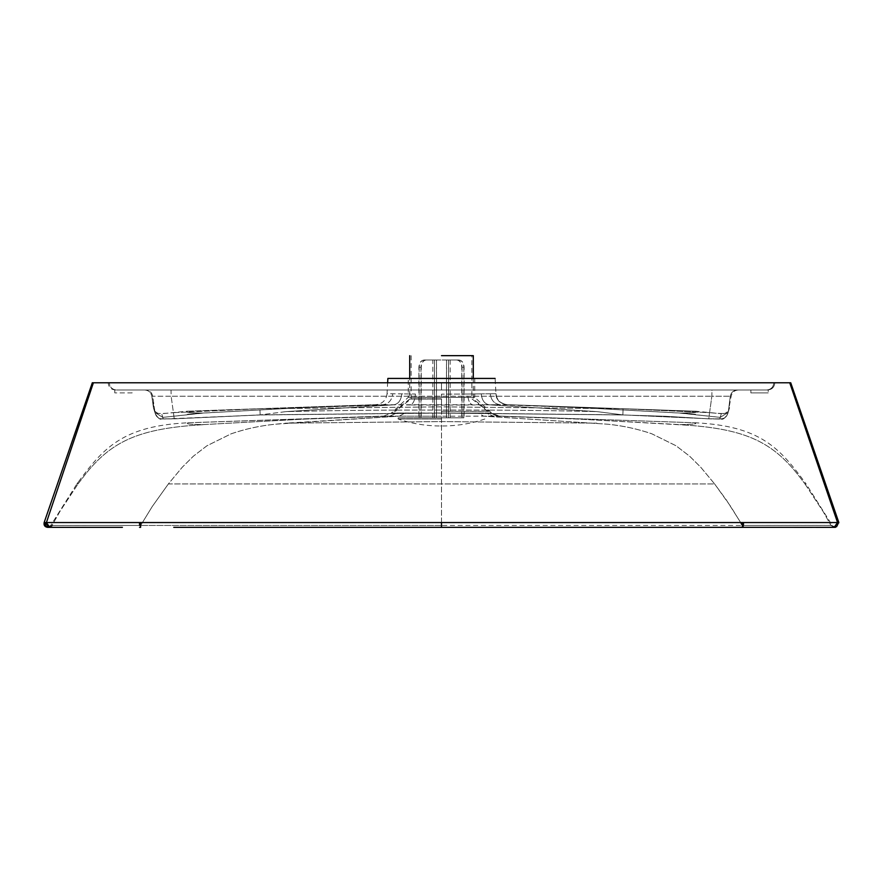 <?xml version="1.0" encoding="UTF-8"?>
<svg xmlns="http://www.w3.org/2000/svg" width="883" height="883" viewBox="0 0 883 883"><rect width="100%" height="100%" fill="white"/><g stroke="black" fill="none" stroke-linecap="round" stroke-linejoin="round"><path stroke-width="0.66" stroke-dasharray="4.42 3.31" d="M474.745 378.432L474.745 397.339L408.255 397.339L474.745 397.339L491.533 412.99L499.226 416.092L695.252 422.78C760.208 426.048 779.568 447.593 806.113 483.961L804.987 483.961L797.459 474.072C772.382 442.747 746.4 429.524 688.321 425.253L680.065 424.624C704.8 424.315 691.952 422.582 695.252 422.78C691.952 422.582 704.8 424.315 680.065 424.624L578.762 419.105L493.2 416.114L483.641 416.158L607.548 424.193C622.824 425.716 637.57 428.917 651.786 433.785L676.036 445.76L689.623 456.191L700.727 467.217L714.645 483.961L168.355 483.961L182.273 467.217L193.377 456.191L206.964 445.76L231.214 433.785C245.43 428.917 260.176 425.716 275.452 424.193L286.169 423.156L441.5 421.577L596.831 423.156L441.5 421.577L286.169 423.156L399.359 416.158L389.8 416.114L304.238 419.105L202.935 424.624C178.2 424.315 191.048 422.582 187.748 422.78L389.8 416.114L383.774 416.092L391.467 412.99L396.633 413.012L391.467 412.99L408.255 397.339L408.255 378.432L474.745 378.432L408.255 378.432M387.869 378.432L495.131 378.432L495.937 393.708L490.264 393.785L495.937 393.708C497.515 398.796 496.842 402.692 506.963 404.657L507.272 404.668C500.639 403.973 496.853 400.319 495.937 393.708C495.915 399.546 499.701 403.2 507.272 404.668L579.093 407.549L680.561 413.078C692.923 412.858 697.967 412.46 695.694 411.875L695.837 411.224L507.272 404.668L489.436 404.844L597.129 411.621L622.835 414.889L708.784 418.785L719.833 418.84L720.219 417.383L728.133 412.427L729.579 407.582C728.519 411.908 725.771 413.95 721.323 413.719L720.219 417.383L679.248 413.056L579.093 407.549L500.374 404.745C494.458 404.017 491.091 400.363 490.264 393.785L481.235 393.884L490.264 393.785C491.091 400.363 494.458 404.017 500.374 404.745L382.626 404.745L303.907 407.549L203.752 413.056L162.781 417.383L161.677 413.719C157.229 413.95 154.481 411.908 153.421 407.582L154.867 412.427L162.781 417.383L202.439 413.078C177.638 412.758 190.463 411.036 187.163 411.224L161.677 413.719L163.167 418.84C158.763 419.017 156.048 416.975 155.022 412.714C156.335 413.774 162.472 413.763 173.421 412.659C162.472 413.763 156.335 413.774 155.022 412.714L155.187 413.531L155.022 412.714C156.048 416.975 158.763 419.017 163.167 418.84L174.194 418.851L173.421 412.659L174.216 418.785L163.167 418.84L162.781 417.383L154.867 412.427L151.832 396.224C150.982 392.372 148.598 390.297 144.669 389.999L171.059 389.999L171.136 396.224L152.726 396.224L171.136 396.224L171.059 389.999L711.941 389.999L711.864 396.224L730.274 396.224L711.864 396.224L711.941 389.999L737.426 389.999C733.497 390.297 731.113 392.372 730.274 396.224C731.113 392.372 733.497 390.297 737.426 389.999L738.331 389.999C734.402 390.297 732.018 392.372 731.168 396.224L728.133 412.427L720.219 417.383L721.323 413.719L695.837 411.224L695.694 411.875C697.967 412.46 692.923 412.858 680.561 413.078L720.219 417.383L719.833 418.84C724.237 419.017 726.952 416.975 727.978 412.714C726.665 413.774 720.528 413.763 709.579 412.659C720.528 413.763 726.665 413.774 727.978 412.714L727.813 413.531L727.978 412.714C726.952 416.975 724.237 419.017 719.833 418.84L708.806 418.851L709.579 412.659L708.784 418.785L622.835 414.889L441.5 412.968L260.165 414.889L174.216 418.785L260.165 414.889L441.5 412.968L622.835 414.889L597.129 411.621C528.398 409.977 485.639 410.109 441.5 410.043C397.284 410.109 354.491 409.977 285.882 411.621L260.165 414.889L285.871 411.621L393.564 404.844L285.882 411.621C354.491 409.977 397.284 410.109 441.5 410.043C485.639 410.109 528.398 409.977 597.118 411.621L489.436 404.844C484.657 404.072 481.919 400.418 481.235 393.884L467.604 394.028L481.235 393.884C481.919 400.418 484.657 404.072 489.436 404.844L472.957 404.977C469.844 404.149 468.056 400.496 467.604 394.028L441.5 394.138L467.604 394.028C468.056 400.496 469.844 404.149 472.957 404.977L441.5 405.087L441.5 410.043L441.5 394.138L441.5 405.087L410.043 404.977C413.156 404.149 414.933 400.496 415.396 394.028L387.063 393.708C386.147 400.319 382.361 403.973 375.728 404.668L187.163 411.224C190.463 411.036 177.638 412.758 202.439 413.078L303.907 407.549L393.564 404.844C398.343 404.072 401.081 400.418 401.765 393.884L415.396 394.028C414.933 400.496 413.156 404.149 410.043 404.977L393.564 404.844C398.343 404.072 401.081 400.418 401.765 393.884L392.736 393.785C391.909 400.363 388.542 404.017 382.626 404.745L375.728 404.668L382.626 404.745C388.542 404.017 391.909 400.363 392.736 393.785L387.063 393.708L387.637 382.769L441.467 382.769L109.304 382.769C109.724 387.162 112.141 389.569 116.523 389.999L115.408 389.999C111.015 389.569 108.609 387.162 108.179 382.769L92.273 382.769L93.399 382.769L46.413 522.548L45.452 522.548L48.863 527.339C46.082 526.897 44.945 525.297 45.441 522.548L44.15 522.548M776.047 382.769L773.839 382.769C773.409 387.162 770.991 389.569 766.61 389.999L441.467 389.999L766.61 389.999C770.991 389.569 773.409 387.162 773.839 382.769L774.821 382.769C774.391 387.162 771.985 389.569 767.592 389.999L750.87 389.999L768.221 389.999L768.221 392.891L750.87 392.891L750.87 389.999M773.839 382.769L441.467 382.769L441.467 389.999L116.523 389.999L441.467 389.999L441.467 382.769L773.839 382.769C773.409 387.162 770.991 389.569 766.61 389.999C770.991 389.569 773.409 387.162 773.839 382.769M47.561 527.339L50.75 525.44L140.651 525.44L152.218 506.566L168.355 483.961L152.218 506.566L140.651 525.44L52.87 525.462L52.042 525.407L60 511.323L78.013 483.961L60 511.323L52.031 525.44L50.75 525.44L76.887 483.961L78.013 483.961L85.541 474.072C110.618 442.747 136.6 429.524 194.679 425.253L203.741 424.635L194.679 425.253C136.6 429.524 110.618 442.747 85.541 474.072L78.013 483.961L76.887 483.961C103.432 447.593 122.792 426.048 187.748 422.78C191.048 422.582 178.2 424.315 202.935 424.624L304.238 419.105L389.8 416.114L399.359 416.158L275.452 424.193C260.176 425.716 245.43 428.917 231.214 433.785L206.964 445.76L193.377 456.191L182.295 467.195L168.388 483.928L441.5 483.961L714.645 483.961L700.727 467.217L689.623 456.191L676.036 445.76L651.786 433.785C637.57 428.917 622.824 425.716 607.548 424.193L483.641 416.158L499.226 416.092L578.762 419.105L688.321 425.253C746.4 429.524 772.382 442.747 797.459 474.072L804.987 483.961L806.113 483.961L832.25 525.44C836.179 528.409 838.375 527.438 838.85 522.548L837.559 522.548L789.733 382.769L790.726 382.769L387.637 382.769M152.726 396.224C151.887 392.372 149.503 390.297 145.574 389.999C149.503 390.297 151.887 392.372 152.726 396.224L155.022 412.714L152.726 396.224L151.832 396.224L152.726 396.224M727.813 413.531L729.579 407.582L727.813 413.531C725.296 417.902 723.133 419.767 721.345 419.105L708.806 418.851L721.345 419.105C723.133 419.767 725.296 417.902 727.813 413.531M109.304 382.769L108.179 382.769L109.304 382.769C109.724 387.162 112.141 389.569 116.523 389.999C112.141 389.569 109.724 387.162 109.304 382.769C109.724 387.162 112.141 389.569 116.523 389.999L132.13 389.999L114.779 389.999L114.779 392.891L132.13 392.891L132.13 389.999M740.682 522.548L726.433 500.098L714.612 483.928L730.771 506.566L742.349 525.44L743.387 525.44L441.5 525.44L441.5 416.246L483.641 416.158L441.5 416.246L441.5 413.156L396.633 413.012L478.122 413.056L483.641 416.158L478.122 413.056L486.367 413.012L493.2 416.114L486.367 413.012L491.533 412.99C494.105 414.304 491.246 414.657 499.083 416.092C491.246 414.657 494.105 414.304 491.533 412.99L441.5 413.156L441.5 525.44L140.651 525.44L742.349 525.44L742.393 527.339L742.349 525.44M738.331 389.999L144.669 389.999C148.598 390.297 150.982 392.372 151.832 396.224C150.982 392.372 148.598 390.297 144.669 389.999L145.574 389.999L144.669 389.999M826.907 527.339L834.148 527.339L830.969 525.44L834.159 527.339L830.969 525.44L832.25 525.44L743.387 525.44L830.958 525.407L834.137 527.328L837.448 525.175L834.137 527.339C836.918 526.897 838.055 525.297 837.559 522.548L46.413 522.548L49.757 527.328L48.852 527.339L52.031 525.44L48.863 527.339M804.987 483.961L823 511.323L830.958 525.407L823 511.323L804.987 483.961M743.409 526.71L743.387 525.44L743.453 527.339L794.17 527.339M743.442 527.239L743.53 522.537M139.613 525.44L139.47 522.537L139.547 527.339L140.607 527.339L140.563 522.548M52.87 525.462L49.757 527.339M768.221 389.999L767.592 389.999C771.985 389.569 774.391 387.162 774.821 382.769C774.391 387.162 771.985 389.569 767.592 389.999M750.87 392.891L768.221 392.891M114.779 389.999L115.408 389.999M132.13 392.891L114.779 392.891M456.699 359.999C459.778 360.43 461.478 362.836 461.776 367.229L461.776 417.825L463.84 417.825L448.542 417.825L448.542 359.999L458.752 359.999L446.478 359.999L446.478 417.825L461.776 417.825M461.776 367.229L463.84 367.229C463.531 362.836 461.842 360.43 458.752 359.999M463.84 367.229L463.84 417.825M458.939 359.999C462.063 360.43 463.785 362.836 464.094 367.229L464.094 417.825L446.566 417.825L446.566 359.999L458.939 359.999L448.597 359.999L448.597 417.825L464.094 417.825M464.094 367.229L462.063 367.229C461.754 362.836 460.032 360.43 456.908 359.999M462.063 367.229L462.063 417.825M426.301 359.999C423.222 360.43 421.522 362.836 421.224 367.229L421.224 417.825L419.16 417.825L434.458 417.825L434.458 359.999L424.248 359.999L436.522 359.999L436.522 417.825L421.224 417.825M421.224 367.229L419.16 367.229C419.469 362.836 421.158 360.43 424.248 359.999M419.16 367.229L419.16 417.825M424.061 359.999C420.937 360.43 419.215 362.836 418.906 367.229L418.906 417.825L436.434 417.825L436.434 359.999L424.061 359.999L434.458 359.999L434.458 417.825L418.906 417.825M418.906 367.229L420.937 367.229C421.246 362.836 422.968 360.43 426.092 359.999M420.937 367.229L420.937 417.825M446.566 359.999L436.522 359.999M436.434 359.999L446.478 359.999M446.566 417.825L436.522 417.825M441.5 417.825L398.134 417.825L441.5 417.825M446.478 417.825L436.434 417.825M441.5 419.017L398.134 419.017L441.5 419.017M398.134 417.825L398.134 419.017C412.195 423.741 426.655 426.07 441.5 425.981C456.345 426.07 470.805 423.741 484.866 419.017L484.866 417.825M441.5 355.661L473.299 355.661L441.5 355.661M441.5 399.039L409.701 399.039L441.5 399.039M441.5 411.357L488.774 411.357L441.5 411.357M441.5 398.807L411.136 398.807L441.5 398.807M728.398 411.246L730.274 396.224L731.168 396.224L730.274 396.224L728.398 411.246M695.506 414.27L680.561 413.078L695.506 414.27M709.579 412.659L711.864 396.224L709.579 412.659L623.078 408.752L441.5 406.853L259.922 408.752L173.421 412.659L171.136 396.224L711.864 396.224L171.136 396.224L173.421 412.659L259.922 408.752L441.5 406.853L623.078 408.752L622.846 414.966L623.078 408.752L709.579 412.659M441.5 412.968L441.5 406.853L441.5 412.968M260.165 414.889L259.922 408.752L260.165 414.889M187.494 414.27L202.439 413.078L187.494 414.27M399.359 416.158L441.5 416.246L399.359 416.158L404.878 413.056L399.359 416.158M154.602 411.246L155.022 412.714L154.602 411.246M389.8 416.114L396.633 413.012L389.8 416.114M441.467 382.769L441.467 389.999M499.226 416.092L695.252 422.78L499.226 416.092M173.763 527.339L441.5 527.339L441.5 525.44L441.5 527.339L742.393 527.339L742.437 522.548M441.5 527.339L441.5 522.548M140.651 525.44L140.607 527.339L140.651 525.44M507.272 404.668L696.025 411.235M441.5 413.067L622.846 414.966L665.881 416.301L708.806 418.851L665.881 416.301L622.846 414.966L441.5 413.067L260.165 414.966L441.5 413.067M174.194 418.851L260.165 414.966L161.655 419.105C159.867 419.767 157.704 417.902 155.187 413.531C157.914 417.924 159.834 419.734 160.927 418.961L174.194 418.851M187.748 422.78L383.774 416.092L187.748 422.78M153.487 407.935L155.187 413.531L153.487 407.935M187.163 411.224L375.728 404.668L186.953 411.235M153.421 407.582L151.832 396.224L153.421 407.582M752.316 389.999L756.576 389.999M746.808 389.999L751.687 389.999M740.793 389.999L746.113 389.999M726.908 389.999L735.561 389.999M708.321 389.999L713.607 389.999M699.568 389.999L707.956 389.999M689.667 389.999L699.722 389.999M681.19 389.999L688.652 389.999M672.603 389.999L680.164 389.999M663.939 389.999L671.577 389.999M655.208 389.999L662.89 389.999M646.444 389.999L654.16 389.999M637.647 389.999L645.385 389.999M628.839 389.999L636.599 389.999M620.009 389.999L627.78 389.999M597.725 389.999L605.495 389.999M588.917 389.999L596.676 389.999M580.12 389.999L587.857 389.999M571.356 389.999L579.071 389.999M562.626 389.999L570.308 389.999M553.939 389.999L561.588 389.999M545.308 389.999L552.901 389.999M536.732 389.999L544.281 389.999M528.211 389.999L535.705 389.999M519.745 389.999L527.195 389.999M511.334 389.999L518.729 389.999M502.99 389.999L510.33 389.999M494.701 389.999L501.997 389.999M486.467 389.999L493.707 389.999M480.032 389.999L485.484 389.999M471.941 389.999L491.367 389.999M455.462 389.999L453.829 389.999M449.988 389.999L455.617 389.999M441.875 389.999L448.409 389.999M76.887 483.961L78.278 482.063M790.726 382.769L838.85 522.548M834.159 527.339L835.439 527.339M812.272 527.339L818.596 527.339M103.819 527.339L121.501 527.339M121.556 527.339L122.406 527.339M432.825 417.825L432.825 359.999M450.175 359.999L450.175 417.825M440.562 425.981L441.5 425.981M394.226 411.357L409.701 399.039L409.701 378.432M473.299 378.432L473.299 399.039L488.774 411.357M487.615 411.357L471.853 398.807L471.853 355.661M411.136 355.661L411.136 398.807L395.385 411.357"/><path stroke-width="1.32" d="M495.131 378.432L387.869 378.432L387.637 382.769L93.399 382.769L790.726 382.769L838.85 522.548L790.726 382.769M92.329 382.769L44.15 522.548L837.559 522.548L789.733 382.769L776.047 382.769M92.273 382.769L108.179 382.769L93.399 382.769L46.413 522.548L49.757 527.339L46.413 522.548M109.304 382.769L387.637 382.769M743.464 527.328L834.148 527.339L837.57 522.548L838.85 522.548M742.349 525.44L740.682 522.548M45.452 522.548L45.441 522.548C44.945 525.297 46.082 526.897 48.852 527.339L45.452 522.548M837.559 522.548L834.137 527.328L837.57 522.548L837.448 525.175L837.559 522.548C838.055 525.297 836.918 526.897 834.148 527.339L837.57 522.548M743.387 525.44L743.53 522.537L743.387 525.44M122.406 527.339L47.561 527.339C44.801 526.897 43.664 525.297 44.15 522.548M441.5 355.661L473.299 355.661L441.5 355.661M742.437 522.548L742.393 527.339L441.5 527.339L441.5 522.548M139.613 525.44L139.47 522.537M139.547 527.339L140.607 527.339L140.563 522.548M743.453 527.339L742.393 527.339L743.453 527.339M834.137 527.339L835.439 527.339M794.17 527.339L812.272 527.339M818.596 527.339L826.907 527.339M742.393 527.339L173.763 527.339M49.757 527.339L103.819 527.339M47.561 527.339L48.852 527.339M409.701 378.432L409.701 355.661M473.299 355.661L473.299 378.432"/></g></svg>
